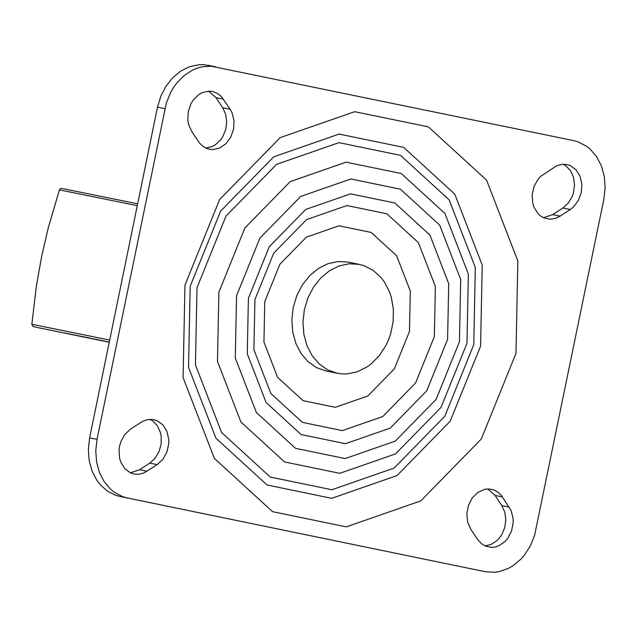 <?xml version="1.0" encoding="UTF-8"?>
<svg xmlns="http://www.w3.org/2000/svg" width="637" height="637" viewBox="0 0 637 637"><rect width="100%" height="100%" fill="white"/><g stroke="black" fill="none" stroke-linecap="round" stroke-linejoin="round"><path stroke-width="0.96" d="M230.132 109.261L231.987 112.669L234.01 120.536L233.604 129.008L230.833 137.035L226.031 143.644L219.789 148.007L212.869 149.599L208.498 149.066L203.307 146.629L199.66 143.229L191.713 131.453L188.552 124.255L187.835 120.178L188.234 111.706L191.004 103.68L193.186 100.144L198.792 94.571L202.048 92.715L208.968 91.115L213.347 91.656L217.727 93.551L221.509 96.72L230.132 109.261L222.711 107.757L225.705 114.334L226.724 121.914L225.681 129.701L222.663 136.883L220.513 140.013L215.202 144.925L212.185 146.582L205.807 148.079M208.618 91.131L215.991 97.644L222.711 107.757M563.156 164.235L565.951 165.899L570.585 170.827L573.547 177.444L574.534 185.049L573.451 192.844L572.153 196.554L568.228 203.131L562.877 208.004L552.717 214.637L543.465 217.695M560.138 216.142L555.599 218.348L549.898 219.216L543.783 217.838L540.733 216.078L538.026 213.658L533.989 207.184L532.779 203.322L532.158 194.97L533.973 186.617L538.002 179.308L540.702 176.33L556.587 165.827L562.24 164.298L566.962 164.545L570.266 165.604L576.015 169.784L580.052 176.258L581.876 184.236L581.27 192.716L578.308 200.671L573.348 207.113L570.298 209.517L560.138 216.142L552.717 214.637M477.527 539.364L481.612 543.839L485.776 546.259L491.955 547.398L495.451 546.968L498.875 545.805L505.117 541.442L507.745 538.376L511.591 530.939L513.199 522.563L513.096 518.343L511.073 510.468L501.271 495.299L497.632 491.899L493.349 489.734L488.069 488.929L484.582 489.351L477.893 492.377L472.28 497.951L468.434 505.38L466.825 513.756L467.654 522.061L470.807 529.259L477.527 539.364M484.892 545.877L491.27 544.372L497.091 540.51L499.599 537.811L501.749 534.682L504.767 527.5L505.81 519.712L504.791 512.132L501.797 505.555L495.076 495.443L487.711 488.937M157.188 464.636L162.929 459.261L166.958 451.952L168.773 443.599L168.765 439.355L166.942 431.384L162.905 424.911L157.156 420.723L152.92 419.504L147.219 419.703L142.561 421.383L130.625 429.051L124.876 434.426L120.847 441.744L119.645 445.852L119.031 450.088L119.652 458.449L120.863 462.303L124.9 468.784L130.657 472.965L134.885 474.191L139.638 474.159L144.336 472.75L157.188 464.636L149.767 463.123L155.11 458.25L159.043 451.681L161.137 444.093L161.193 436.289L160.436 432.563L157.474 425.954L152.84 421.017L150.045 419.353M130.338 472.821L139.607 469.756L149.767 463.123M515.97 353.384L517.849 261.003L486.58 180.16L428.359 126.867L354.705 111.682L280.208 137.608L219.63 199.524L184.961 285.161L183.082 377.55L214.358 458.401L272.596 511.686L346.249 526.863L420.738 500.921L481.309 439.012L515.97 353.384M480.577 346.13L482.225 265.08L454.794 194.158L403.715 147.402L339.099 134.081L273.743 156.829L220.601 211.15L190.192 286.276L188.536 367.326L215.975 438.256L267.062 485.004L331.686 498.317L397.034 475.56L450.176 421.248L480.577 346.13M197.016 287.677L195.448 364.921L221.596 432.515L270.279 477.065L331.861 489.749L394.136 468.068L444.777 416.303L473.753 344.721L475.321 267.484L449.181 199.899L400.506 155.34L338.924 142.648L276.641 164.322L226 216.086L197.016 287.677M236.55 295.799L235.284 358.01L256.345 412.45L295.56 448.337L345.158 458.56L395.322 441.091L436.106 399.399L459.444 341.743L460.71 279.532L439.657 225.092L400.45 189.205L350.852 178.981L300.688 196.443L259.896 238.134L236.55 295.799M248.406 298.243L247.275 353.838L266.091 402.488L301.134 434.561L345.461 443.694L390.29 428.08L426.734 390.823L447.596 339.298L448.727 283.704L429.911 235.053L394.868 202.988L350.549 193.847L305.72 209.454L269.268 246.71L248.406 298.243M254.919 299.589L253.9 349.673L270.852 393.499L302.424 422.387L342.348 430.62L382.733 416.558L415.563 382.996L434.354 336.575L435.374 286.499L418.421 242.673L386.858 213.785L346.934 205.552L306.548 219.606L273.711 253.176L254.919 299.589M264.769 301.643L263.941 342.029L277.613 377.375L303.077 400.673L335.277 407.306L367.844 395.967L394.319 368.903L409.472 331.471L410.3 291.077L396.628 255.74L371.172 232.441L338.972 225.801L306.405 237.139L279.922 264.204L264.769 301.643M337.156 373.25L326.025 370.981L316.533 367.621L308.077 361.705L301.07 353.527L295.871 343.486L292.741 332.1L291.842 319.933L293.203 307.599L296.778 295.711L302.368 284.874L309.701 275.622L318.412 268.424L328.063 263.638L338.159 261.504L348.216 262.125L359.34 264.395L349.291 263.766L339.187 265.9L329.544 270.685L320.833 277.891L313.5 287.144L307.902 297.981L304.335 309.869L302.965 322.203L303.873 334.369L307.002 345.756L312.194 355.788L319.201 363.974L327.665 369.89L337.156 373.25L342.141 373.903L347.197 373.879L357.285 371.753L366.928 366.976L371.427 363.663L379.501 355.406L386.006 345.318L388.57 339.736L390.624 333.899L393.125 321.717L393.371 309.367L391.349 297.503L389.518 291.937L384.326 281.88L381.03 277.525L373.242 270.414L364.197 265.74L359.34 264.395M485.243 571.707L494.511 572.289L499.193 571.62L508.358 568.419L512.729 565.919L520.763 559.286L524.331 555.241L530.334 545.925L534.602 535.383L603.868 199.198L605.15 187.819L604.33 176.584L601.463 166.066L596.678 156.79L590.228 149.225L586.47 146.207L578.141 141.876L573.666 140.626L211.078 66.192L201.722 66.893L197.088 68.191L192.557 70.094L184.037 75.652L176.592 83.272L173.383 87.747L170.589 92.588L166.321 103.13L97.039 439.371L95.757 450.757L96.577 461.992L99.452 472.511L104.237 481.787L110.687 489.351L114.445 492.369L122.782 496.701L127.257 497.951L485.243 571.707L119.836 496.438L115.361 495.188L107.032 490.864L99.85 484.295L96.816 480.274L92.031 470.998L89.156 460.479L88.344 449.244L89.618 437.858L157.498 107.183L164.911 108.688M215.585 66.781L203.657 64.687L198.983 64.711L189.675 66.678L180.773 71.081L172.738 77.714L165.97 86.242L160.803 96.227L157.498 107.183M109.245 342.22L65.173 333.047L109.245 342.22M215.991 97.644L223.412 99.149M562.877 208.004L570.298 209.517M501.797 505.555L509.218 507.068M495.076 495.443L502.497 496.956M139.607 469.756L147.028 471.269M218.881 292.168L217.472 361.41L240.913 422.005L284.556 461.944L339.76 473.315L395.585 453.878L440.979 407.473L466.961 343.303L468.37 274.069L444.937 213.475L401.294 173.535L346.09 162.156L290.265 181.585L244.863 227.99L218.881 292.168M89.618 437.858L97.039 439.371M119.836 496.438L127.257 497.951M477.766 570.179L485.187 571.692M109.691 340.078L31.85 324.281L36.484 285.272L41.684 256.265L48.332 227.56L59.44 189.882L137.281 205.663M109.253 342.196L95.279 339.147M215.672 66.805L208.251 65.293M59.44 189.882L60.443 188.679L62.052 188.48L137.656 203.824M31.85 324.281L32.813 326.255L35.027 327.036L109.238 342.268M80.095 336.105L88.957 337.873"/></g></svg>
